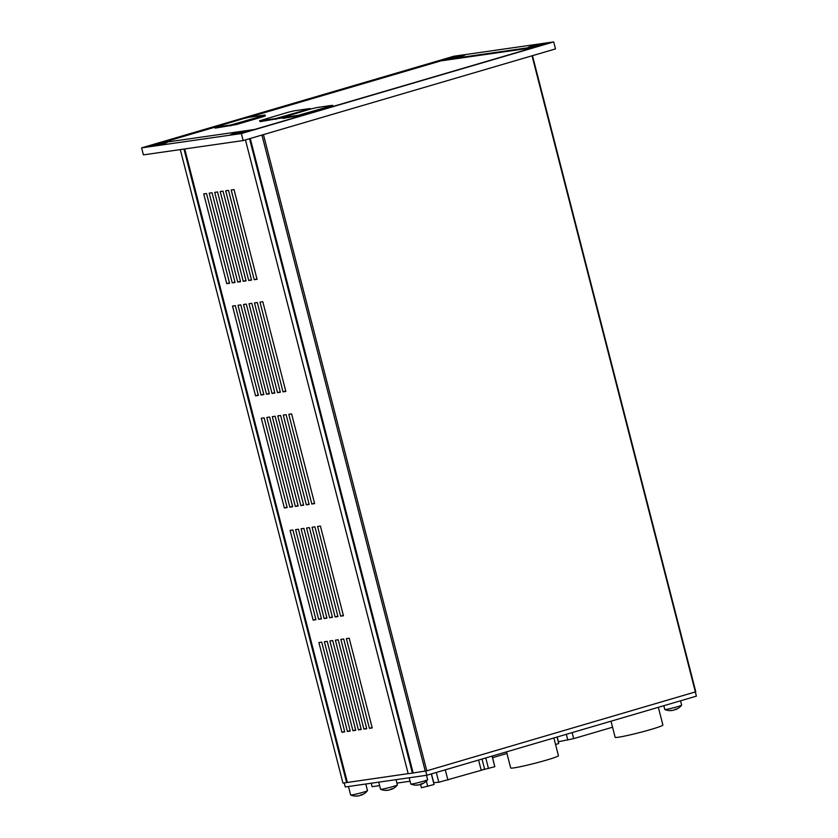 <?xml version="1.0" encoding="UTF-8"?>
<svg xmlns="http://www.w3.org/2000/svg" width="838" height="838" viewBox="0 0 838 838"><rect width="100%" height="100%" fill="white"/><g stroke="black" fill="none" stroke-linecap="round" stroke-linejoin="round"><path stroke-width="1.26" d="M426.511 775.297L427.642 779.696A8.705 0.534 165.6 0 1 427.621 779.749A8.705 0.534 165.6 0 1 423.441 781.257A8.705 0.534 165.6 0 1 410.83 784.064A8.705 0.534 165.6 0 1 410.788 784.022L409.185 777.779M365.787 784.012L367.494 790.653A8.705 0.534 165.6 0 1 367.473 790.705A8.705 0.534 165.6 0 1 363.294 792.214A8.705 0.534 165.6 0 1 350.682 795.021A8.705 0.534 165.6 0 1 350.64 794.979L348.461 786.494M680.519 700.798L681.64 705.167A8.705 0.534 165.6 0 1 681.629 705.208A8.705 0.534 165.6 0 1 677.439 706.717A8.705 0.534 165.6 0 1 664.827 709.524A8.705 0.534 165.6 0 1 664.785 709.493L663.822 705.701M396.049 779.665L397.401 784.944A8.705 0.534 165.6 0 1 397.39 784.986A8.705 0.534 165.6 0 1 393.2 786.494A8.705 0.534 165.6 0 1 380.588 789.302A8.705 0.534 165.6 0 1 380.546 789.27L378.724 782.147M418.372 784.944L418.372 784.944A14.456 12.591 -98.2 0 1 416.025 785.143A14.456 12.591 -98.2 0 1 415.543 785.122A13.837 6.735 -106.4 0 0 416.675 784.965A14.456 12.591 81.8 0 0 419.503 784.777A14.456 7.039 -106.4 0 0 420.896 783.949A13.837 12.057 81.8 0 0 421.881 783.719A13.837 12.057 81.8 0 0 422.844 783.383A14.456 7.039 73.6 0 1 421.671 784.127A14.456 7.039 73.6 0 1 421.451 784.211L421.357 783.855M421.367 783.897A14.456 12.591 -98.2 0 1 420.425 784.326M358.224 795.901L358.224 795.901A14.456 12.591 -98.2 0 1 355.878 796.1A14.456 12.591 -98.2 0 1 355.396 796.079A13.837 6.735 -106.4 0 0 356.527 795.922A14.456 12.591 81.8 0 0 359.355 795.733A14.456 7.039 -106.4 0 0 360.749 794.906A13.837 12.057 81.8 0 0 361.733 794.675A13.837 12.057 81.8 0 0 362.697 794.34A14.456 7.039 73.6 0 1 361.524 795.084A14.456 7.039 73.6 0 1 361.304 795.168L361.209 794.812M361.22 794.853A14.456 12.591 -98.2 0 1 360.288 795.283M672.38 710.404L672.38 710.404A14.456 12.591 -98.2 0 1 670.033 710.603A14.456 12.591 -98.2 0 1 669.552 710.582A13.837 6.735 -106.4 0 0 670.672 710.425A14.456 12.591 81.8 0 0 673.501 710.247A14.456 7.039 -106.4 0 0 674.894 709.419A13.837 12.057 81.8 0 0 675.878 709.178A13.837 12.057 81.8 0 0 676.842 708.843A14.456 7.039 73.6 0 1 675.679 709.587A14.456 7.039 73.6 0 1 675.449 709.671L675.355 709.325M675.365 709.357A14.456 12.591 -98.2 0 1 674.433 709.786M388.141 790.182L388.141 790.182A14.456 12.591 -98.2 0 1 385.784 790.391A14.456 12.591 -98.2 0 1 385.312 790.37A13.837 6.735 -106.4 0 0 386.433 790.203A14.456 12.591 81.8 0 0 389.261 790.025A14.456 7.039 -106.4 0 0 390.655 789.197A13.837 12.057 81.8 0 0 391.639 788.956A13.837 12.057 81.8 0 0 392.603 788.631A14.456 7.039 73.6 0 1 391.44 789.375A14.456 7.039 73.6 0 1 391.21 789.448L391.116 789.103M391.126 789.134A14.456 12.591 -98.2 0 1 390.194 789.574M557.197 736.99L558.412 741.735L573.684 738.624L612.547 727.216M492.597 757.667L506.959 753.446M371.224 783.226L372.114 786.683L379.614 785.615M396.94 783.121L410.075 781.236M344.219 782.922L345.256 786.955L426.825 775.244L696.388 696.148L695.331 692.02M245.45 139.894L408.19 773.746L426.793 770.824L695.791 691.8L532.465 55.675M180.296 149.583L342.962 783.101L408.158 773.642M372.229 727.918L369.411 728.327L346.377 638.598L349.195 638.2L372.229 727.918M372.124 727.531L369.411 728.327M344.753 731.867L341.935 732.265L318.901 642.547L321.719 642.138L344.753 731.867M344.659 731.469L341.935 732.265M350.253 731.071L347.435 731.48L324.4 641.751L327.218 641.353L350.253 731.071M350.148 730.684L347.435 731.48M355.741 730.286L352.924 730.694L329.889 640.965L332.707 640.567L355.741 730.286M355.647 729.888L352.924 730.694M361.241 729.5L358.423 729.898L335.389 640.18L338.206 639.771L361.241 729.5M361.136 729.102L358.423 729.898M366.73 728.704L363.912 729.112L340.877 639.394L343.695 638.985L366.73 728.704M366.635 728.316L363.912 729.112M343.433 615.762L340.616 616.171L317.581 526.453L320.399 526.044L343.433 615.762M343.329 615.375L340.616 616.171M315.957 619.711L313.14 620.11L290.105 530.391L292.923 529.983L315.957 619.711M315.863 619.313L313.14 620.11M321.457 618.915L318.639 619.324L295.605 529.606L298.422 529.197L321.457 618.915M321.352 618.528L318.639 619.324M326.946 618.13L324.128 618.538L301.093 528.809L303.911 528.411L326.946 618.13M326.851 617.742L324.128 618.538M332.445 617.344L329.627 617.753L306.593 528.024L309.411 527.615L332.445 617.344M332.34 616.946L329.627 617.753M337.934 616.559L335.116 616.957L312.082 527.238L314.899 526.83L337.934 616.559M337.84 616.16L335.116 616.957M314.638 503.617L311.82 504.015L288.785 414.297L291.603 413.888L314.638 503.617M314.533 503.219L311.82 504.015M287.162 507.556L284.344 507.964L261.309 418.235L264.127 417.827L287.162 507.556M287.067 507.158L284.344 507.964M292.661 506.77L289.843 507.168L266.809 417.45L269.627 417.041L292.661 506.77M292.556 506.372L289.843 507.168M298.15 505.974L295.332 506.382L272.298 416.664L275.115 416.256L298.15 505.974M298.056 505.586L295.332 506.382M303.649 505.188L300.832 505.597L277.797 415.868L280.615 415.47L303.649 505.188M303.545 504.801L300.832 505.597M309.138 504.403L306.32 504.801L283.286 415.082L286.104 414.674L309.138 504.403M309.044 504.005L306.32 504.801M285.842 391.461L283.024 391.859L259.99 302.141L262.807 301.732L285.842 391.461M285.737 391.063L283.024 391.859M229.57 283.244L226.752 283.653L203.718 193.924L206.536 193.526L229.57 283.244M229.465 282.856L226.752 283.653M235.069 282.458L232.252 282.867L209.207 193.138L212.024 192.74L235.069 282.458M234.965 282.071L232.252 282.867M240.558 281.673L237.741 282.071L214.706 192.352L217.524 191.944L240.558 281.673M240.464 281.275L237.741 282.071M246.058 280.877L243.24 281.285L220.205 191.567L223.023 191.158L246.058 280.877M245.953 280.489L243.24 281.285M251.547 280.091L248.729 280.5L225.694 190.771L228.512 190.373L251.547 280.091M251.452 279.703L248.729 280.5M258.366 395.4L255.548 395.808L232.514 306.079L235.331 305.681L258.366 395.4M258.272 395.012L255.548 395.808M263.865 394.614L261.047 395.012L238.002 305.294L240.82 304.885L263.865 394.614M263.761 394.216L261.047 395.012M269.354 393.829L266.536 394.227L243.502 304.508L246.32 304.1L269.354 393.829M269.26 393.431L266.536 394.227M274.854 393.032L272.036 393.441L249.001 303.712L251.819 303.314L274.854 393.032M274.749 392.645L272.036 393.441M280.342 392.247L277.525 392.655L254.49 302.927L257.308 302.528L280.342 392.247M280.248 391.859L277.525 392.655M257.046 279.305L254.228 279.714L231.194 189.985L234.012 189.577L257.046 279.305M256.941 278.907L254.228 279.714M183.962 149.059L346.618 782.577M184.716 148.954L347.351 782.367M249.525 138.699L412.422 773.139M250.248 138.48L413.144 772.919M261.927 135.054L425.264 771.18M263.446 134.614L426.793 770.824M532.036 55.8L695.383 691.999M436.305 772.468L438.819 782.263L481.222 770.311L484.584 769.064L482.007 759.05M433.665 782.661L438.819 782.263M425.756 771.065L426.825 775.244M420.508 784.295L421.399 787.762L434.042 784.536L431.423 773.903M426.374 781.11L427.726 786.39M431.319 773.935L434.042 784.536M483.044 769.745L494.808 766.697L492.189 756.065M485.768 757.95L488.491 768.551M492.084 756.096L494.808 766.697M440.924 60.891L440.778 60.294L537.703 46.383L254.543 129.481L157.607 143.382L440.778 60.294M536.802 44.781L543.673 43.796A8.705 0.534 165.6 0 1 535.157 46.289L528.296 47.274A8.705 0.534 165.6 0 1 536.802 44.781L537.064 45.807M239.05 132.153L245.911 131.168A8.705 0.534 165.6 0 1 237.405 133.661L230.544 134.656A8.705 0.534 165.6 0 1 239.05 132.153L239.312 133.179M458.051 56.083L464.912 55.099A8.705 0.534 165.6 0 1 456.406 57.592L449.535 58.576A8.705 0.534 165.6 0 1 458.051 56.083L458.313 57.099M160.288 143.455L167.16 142.47A8.705 0.534 165.6 0 1 158.654 144.964L151.783 145.948A8.705 0.534 165.6 0 1 160.288 143.455L160.561 144.482M553.698 41.9L555.5 48.908L243.167 140.564L143.413 154.873L141.612 147.865L453.955 56.209L553.698 41.9L241.365 133.556L141.612 147.865M243.167 140.564L241.365 133.556M310.888 108.961L316.649 107.589L332.152 105.368L330.612 106.133L298.119 115.351L282.05 117.582L310.888 108.961M332.717 105.358L332.927 106.196L330.832 106.971L304.1 114.816L282.835 118.42L282.05 117.582M288.345 112.198L294.107 110.826L309.61 108.605L308.07 109.369L275.576 118.587L259.508 120.819L288.345 112.198M282.134 117.886L260.293 121.646L259.508 120.819M243.261 118.671L249.022 117.289L264.525 115.068L262.985 115.833L230.492 125.051L214.423 127.292L243.261 118.671M265.091 115.057L265.311 115.895L263.205 116.681L236.473 124.527L215.209 128.12L214.423 127.292M248.069 117.467L440.819 60.902L533.586 47.588M161.765 142.785L214.444 127.334M555.552 744.479L558.716 743.557L557.144 737.011M557.04 737.042L558.716 743.557M611.007 721.204L615.144 737.293A24.648 1.508 -14.4 0 0 650.99 729.448A24.648 1.508 -14.4 0 0 662.889 725.038L658.343 707.314M506.55 751.854L510.677 767.954A24.648 1.508 -14.4 0 0 546.533 760.097A24.648 1.508 -14.4 0 0 558.433 755.687L553.887 737.964M566.331 734.308L567.808 740.059M572.134 732.611L573.684 738.624M445.292 769.829L447.921 780.084M431.476 773.883L433.728 782.661M478.592 760.056L481.222 770.311M330.832 106.971L330.612 106.133M304.1 114.816L303.88 113.978M298.338 116.189L298.119 115.351M282.835 118.42L282.626 117.571M281.558 118.053L281.338 117.215M275.796 119.425L275.576 118.587M260.293 121.646L260.084 120.808M263.205 116.681L262.985 115.833M236.473 124.527L236.253 123.678M230.712 125.899L230.492 125.051M215.209 128.12L214.999 127.282M421.671 784.127A14.497 14.497 0 0 0 427.621 779.749M361.524 795.084A14.497 14.497 0 0 0 367.473 790.705M675.679 709.587A14.497 14.497 0 0 0 681.629 705.208M391.44 789.375A14.497 14.497 0 0 0 397.39 784.986M380.588 789.302A14.497 14.497 0 0 0 385.784 790.391M664.827 709.524A14.497 14.497 0 0 0 670.033 710.603M350.682 795.021A14.497 14.497 0 0 0 355.878 796.1M410.83 784.064A14.497 14.497 0 0 0 416.025 785.143M310.311 109.129L310.175 108.584"/></g></svg>
